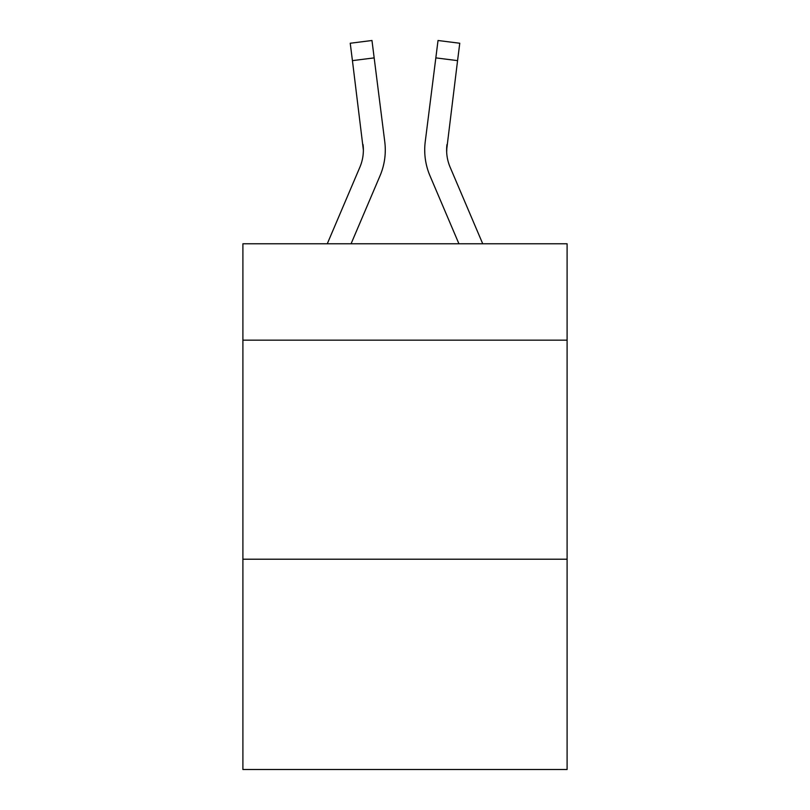 <?xml version="1.0" encoding="UTF-8"?>
<svg xmlns="http://www.w3.org/2000/svg" width="810" height="810" viewBox="0 0 810 810"><rect width="100%" height="100%" fill="white"/><g stroke="black" fill="none" stroke-linecap="round" stroke-linejoin="round"><path stroke-width="1.21" d="M567.101 340.159L567.101 243.78L242.899 243.78L242.899 340.159L567.101 340.159L567.101 769.5L242.899 769.5L242.899 340.159M567.101 559.214L242.899 559.214M380.032 175.77L351.074 243.78L380.032 175.77A65.711 65.711 -41.7 0 0 384.77 141.79L374.169 57.885L352.431 60.629L350.234 43.244L371.972 40.5L374.169 57.885M327.27 243.78L359.883 167.184A43.811 43.811 -30.3 0 0 363.376 150.103L352.431 60.629M385.206 153.211L385.287 150.538M384.436 139.158L384.77 141.79L384.436 139.158M482.73 243.78L450.117 167.184A43.811 43.811 30.3 0 1 446.624 150.103L457.569 60.629L435.831 57.885L438.028 40.5L459.766 43.244L457.569 60.629M429.968 175.77L458.926 243.78L429.968 175.77A65.711 65.711 41.8 0 1 425.23 141.79L435.831 57.885M446.675 152.169L446.968 144.534A43.811 43.811 41.8 0 0 450.117 167.184A43.811 43.811 41.8 0 1 446.624 150.103L446.968 144.534M359.883 167.184A43.811 43.811 -41.7 0 0 363.376 150.103A43.811 43.811 -41.7 0 1 359.883 167.184A43.811 43.811 -41.7 0 0 363.376 150.103A43.811 43.811 -41.7 0 1 359.883 167.184A43.811 43.811 -41.7 0 0 363.376 150.103A43.811 43.811 -41.7 0 1 359.883 167.184A43.811 43.811 -41.7 0 0 363.376 150.103A43.811 43.811 -41.7 0 1 359.883 167.184A43.811 43.811 -41.7 0 0 363.376 150.103A43.811 43.811 -41.7 0 1 359.883 167.184A43.811 43.811 -41.7 0 0 363.032 144.534L363.376 150.103M450.117 167.184A43.811 43.811 41.8 0 1 446.624 150.103A43.811 43.811 41.8 0 0 450.117 167.184A43.811 43.811 41.8 0 1 446.624 150.103A43.811 43.811 41.8 0 0 450.117 167.184A43.811 43.811 41.8 0 1 446.624 150.103A43.811 43.811 41.8 0 0 450.117 167.184A43.811 43.811 41.8 0 1 446.624 150.103A43.811 43.811 41.8 0 0 450.117 167.184A43.811 43.811 41.8 0 1 446.624 150.103M385.287 149.992L385.206 153.232L385.287 149.992M424.794 153.232L424.713 149.992M350.234 43.244L371.972 40.5M438.028 40.5L459.766 43.244"/></g></svg>
